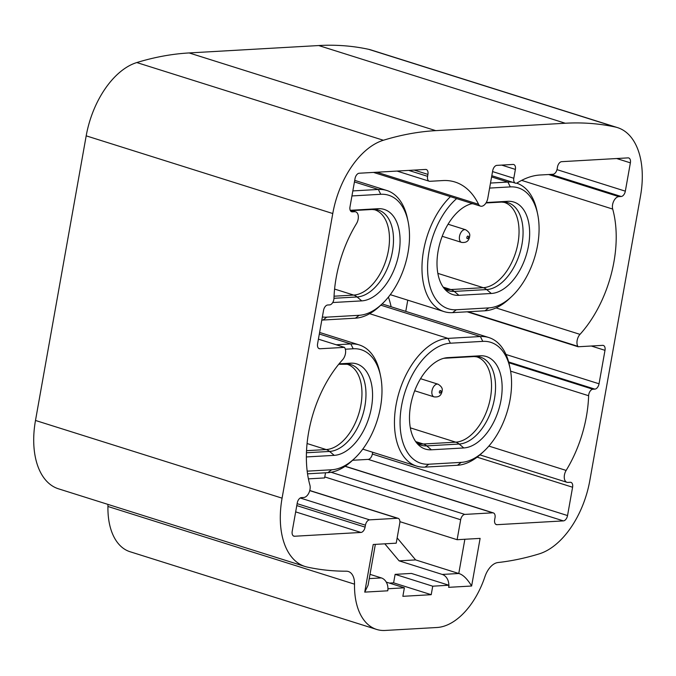 <?xml version="1.0" encoding="UTF-8"?>
<svg xmlns="http://www.w3.org/2000/svg" width="676" height="676" viewBox="0 0 676 676"><rect width="100%" height="100%" fill="white"/><g stroke="black" fill="none" stroke-linecap="round" stroke-linejoin="round"><path stroke-width="1.01" d="M497.916 562.55A512.839 299.983 107.5 0 0 539.211 553.872A74.377 43.509 107.5 0 0 589.81 480.594L640.51 195.964A74.377 43.509 107.5 0 0 617.509 127.612A74.377 43.509 107.5 0 0 615.245 127.012A512.839 299.983 107.5 0 0 565.288 123.243L435.716 130.637A512.839 299.983 107.5 0 0 383.376 140.253A74.377 43.509 107.5 0 0 332.769 213.531L282.078 498.161A74.377 43.509 107.5 0 0 305.07 566.505A74.377 43.509 107.5 0 0 307.335 567.105A512.839 299.983 107.5 0 0 346.357 571.203A18.598 10.875 -72.5 0 1 348.334 571.499A18.598 10.875 -72.5 0 1 354.528 584.174A66.409 38.845 107.5 0 0 376.633 629.432A66.409 38.845 107.5 0 0 385.126 630.455L437.026 627.497A66.409 38.845 107.5 0 0 484.912 576.729A18.598 10.875 -72.5 0 1 497.916 562.55M488.866 446.075L566.142 470.428A7.968 4.664 107.5 0 0 566.902 482.284A7.968 4.664 107.5 0 0 567.916 482.41L570.274 482.275A5.315 3.11 -72.5 0 1 570.95 482.36A5.315 3.11 -72.5 0 1 572.589 487.235L567.544 515.56A5.315 3.11 -72.5 0 1 563.395 520.892L496.987 524.686A5.315 3.11 -72.5 0 1 496.302 524.601A5.315 3.11 -72.5 0 1 494.663 519.717L495.009 517.791A5.315 3.11 107.5 0 0 493.362 512.907A5.315 3.11 107.5 0 0 492.686 512.822L464.826 514.411A5.315 3.11 107.5 0 0 460.669 519.751L324.784 476.935M566.142 470.428A94.961 55.55 107.5 0 0 588.627 395.73L510.608 371.149M467.184 311.805L578.124 346.763L602.671 345.36A5.315 3.11 -72.5 0 1 603.355 345.444A5.315 3.11 -72.5 0 1 604.995 350.329L599.037 383.791A5.315 3.11 -72.5 0 1 594.88 389.131L592.903 389.241A5.315 3.11 107.5 0 0 588.627 395.73M578.124 346.763A94.961 55.55 107.5 0 0 577.862 346.323A7.968 4.664 107.5 0 1 579.991 334.366A94.961 55.55 107.5 0 0 612.693 209.07L521.644 180.382M376.836 172.219L478.566 204.279A7.968 4.664 107.5 0 0 480.543 206.146A7.968 4.664 107.5 0 0 487.793 198.262L492.703 170.707A5.315 3.11 -72.5 0 1 496.86 165.375L513.059 164.445A5.315 3.11 -72.5 0 1 513.735 164.53A5.315 3.11 -72.5 0 1 515.382 169.414L513.802 178.27A5.315 3.11 107.5 0 0 515.442 183.154A5.315 3.11 107.5 0 0 517.393 182.799A94.961 55.55 107.5 0 1 540.031 175.008L552.993 174.273A5.315 3.11 107.5 0 0 557.151 168.941L557.489 167.006A5.315 3.11 -72.5 0 1 561.646 161.674L628.055 157.88A5.315 3.11 -72.5 0 1 628.731 157.964A5.315 3.11 -72.5 0 1 630.378 162.848L625.334 191.164A5.315 3.11 -72.5 0 1 621.176 196.496L618.827 196.631A7.968 4.664 107.5 0 0 613.757 201.068A7.968 4.664 107.5 0 0 612.693 209.07M478.566 204.279A94.961 55.55 107.5 0 0 454.999 182.021A94.961 55.55 107.5 0 0 442.856 180.56L429.894 181.303A5.315 3.11 107.5 0 1 429.218 181.219L397.015 171.07M318.413 339.158L344.456 347.363L319.909 348.765A5.315 3.11 -72.5 0 1 319.233 348.681A5.315 3.11 -72.5 0 1 317.585 343.797L323.55 310.326A5.315 3.11 -72.5 0 1 327.708 304.994L329.677 304.884A5.315 3.11 107.5 0 0 333.961 298.395A94.961 55.55 107.5 0 1 356.446 223.697A7.968 4.664 107.5 0 0 355.677 211.841A7.968 4.664 107.5 0 0 354.663 211.715L352.314 211.85A5.315 3.11 -72.5 0 1 351.63 211.765A5.315 3.11 -72.5 0 1 349.991 206.881L355.035 178.565A5.315 3.11 -72.5 0 1 359.193 173.233L425.593 169.439A5.315 3.11 -72.5 0 1 426.277 169.524A5.315 3.11 -72.5 0 1 427.916 174.408L427.578 176.335A5.315 3.11 107.5 0 0 429.218 181.219M344.456 347.363A94.961 55.55 107.5 0 0 344.726 347.794A7.968 4.664 107.5 0 1 342.597 359.759A94.961 55.55 107.5 0 0 309.887 485.055A7.968 4.664 107.5 0 1 308.822 493.058A7.968 4.664 107.5 0 1 303.761 497.485L301.411 497.62A5.315 3.11 -72.5 0 0 297.254 502.961L292.209 531.277A5.315 3.11 -72.5 0 0 293.849 536.161A5.315 3.11 -72.5 0 0 294.525 536.245L360.933 532.451L295.657 511.884M375.349 544.366L368.065 585.272L364.736 592.117L373.22 544.493L396.22 543.174L399.769 523.224A5.315 3.11 107.5 0 0 398.13 518.34A5.315 3.11 107.5 0 0 397.446 518.264L369.595 519.852A5.315 3.11 107.5 0 0 365.437 525.184L365.091 527.119A5.315 3.11 -72.5 0 1 360.933 532.451M370.009 574.346L381.349 577.921A10.622 8.416 86.7 0 1 387.931 588.695A10.622 8.416 86.7 0 1 387.737 590.807L388.1 588.745L404.375 587.816L402.862 596.317L431.212 594.694L432.724 586.202L448.83 585.222A10.622 8.416 -93.3 0 0 442.248 574.439L399.094 560.843L384.821 543.825M397.158 537.902L415.613 559.905L458.767 573.501C462.908 574.592 467.192 578.757 471.628 586.016L448.636 587.334L448.999 585.272M460.669 519.751L457.12 539.702L480.112 538.392L471.628 586.016M617.509 127.612L370.93 49.923A74.377 43.509 107.5 0 0 368.665 49.323A512.839 299.983 107.5 0 0 318.709 45.545L189.136 52.939A512.839 299.983 107.5 0 0 136.789 62.555A74.377 43.509 107.5 0 0 86.19 135.842L332.769 213.531M305.07 566.505L58.491 488.816A74.377 43.509 107.5 0 1 35.49 420.464L86.19 135.842M376.633 629.432L130.054 551.734A66.409 38.845 -72.5 0 1 107.94 506.476A18.598 10.875 107.5 0 0 107.89 504.38M391.134 306.76A94.961 55.55 107.5 0 0 388.413 297.085M405.769 311.374L407.763 300.169M352.585 460.272L368.183 459.384A5.315 3.11 107.5 0 0 372.341 454.052L372.662 452.252M457.12 539.702L399.896 521.669M448.83 585.222L411.397 573.425L395.122 574.355L432.724 586.202M415.613 559.905L399.094 560.843M431.212 594.694L393.601 582.847L395.122 574.355M389.368 583.092L393.601 582.847M386.275 582.112L404.375 587.816M510.118 368.538L509.467 365.446A66.409 38.845 107.5 0 0 488.883 337.561A66.409 38.845 107.5 0 0 480.391 336.538L447.994 338.38A66.409 38.845 107.5 0 0 397.53 398.037A66.409 38.845 107.5 0 0 416.577 466.085A66.409 38.845 107.5 0 0 425.069 467.108L457.458 465.265A66.409 38.845 107.5 0 0 481.819 453.19L484.134 451.027A62.42 36.512 107.5 0 0 510.118 368.538A62.42 36.512 107.5 0 0 482.782 341.372L450.393 343.214A62.42 36.512 107.5 0 0 401.552 405.896A62.42 36.512 107.5 0 0 428.837 464.218L461.235 462.376A62.42 36.512 107.5 0 0 484.134 451.027M431.406 449.802A47.548 27.817 -72.5 0 1 418.866 445.281A47.548 27.817 -72.5 0 1 413.087 395.359A47.548 27.817 -72.5 0 1 446.439 357.765A47.548 27.817 -72.5 0 1 447.825 357.638L480.213 355.787A47.548 27.817 -72.5 0 1 501 400.217A47.548 27.817 -72.5 0 1 463.795 447.951L431.406 449.802L426.742 445.89L459.139 444.039A45.165 26.415 107.5 0 0 494.469 398.696A45.165 26.415 107.5 0 0 474.729 356.497L443.912 358.263M307.538 473.817L327.885 472.659A66.409 38.845 107.5 0 0 352.247 460.593L354.562 458.421A62.42 36.512 107.5 0 0 380.546 375.94A62.42 36.512 107.5 0 0 353.21 348.765L345.335 349.213M380.546 375.94L379.895 372.839A66.409 38.845 107.5 0 0 359.311 344.954A66.409 38.845 107.5 0 0 350.819 343.932L336.217 344.768M307.183 471.164L331.654 469.769A62.42 36.512 107.5 0 0 354.562 458.421M339.065 363.84L350.641 363.181A47.548 27.817 -72.5 0 1 371.428 407.611A47.548 27.817 -72.5 0 1 334.223 455.354L306.372 456.942M450.436 196.657A66.409 38.845 107.5 0 0 422.111 262.922A66.409 38.845 107.5 0 0 444.09 311.611A66.409 38.845 107.5 0 0 452.582 312.642L484.979 310.791A66.409 38.845 107.5 0 0 509.341 298.716L511.647 296.553A62.42 36.512 107.5 0 0 537.64 214.072A62.42 36.512 107.5 0 0 510.304 186.897L489.61 188.08M537.64 214.072L536.989 210.971A66.409 38.845 107.5 0 0 516.608 183.154M512.492 182.224A66.409 38.845 107.5 0 0 507.904 182.064L490.506 183.052M456.638 198.609A62.42 36.512 107.5 0 0 427.57 267.603A62.42 36.512 107.5 0 0 456.351 309.752L488.748 307.901A62.42 36.512 107.5 0 0 511.647 296.553M486.247 202.538L507.735 201.313A47.548 27.817 -72.5 0 1 528.514 245.743A47.548 27.817 -72.5 0 1 491.317 293.485L458.92 295.327A47.548 27.817 -72.5 0 1 446.38 290.815A47.548 27.817 -72.5 0 1 440.228 242.118A47.548 27.817 -72.5 0 1 472.363 203.569M321.81 320.078A66.409 38.845 107.5 0 0 323.01 320.035L355.407 318.185A66.409 38.845 107.5 0 0 379.768 306.118L382.075 303.946A62.42 36.512 107.5 0 0 408.067 221.466A62.42 36.512 107.5 0 0 380.732 194.291L351.942 195.939M408.067 221.466L407.417 218.365A66.409 38.845 107.5 0 0 386.824 190.488A66.409 38.845 107.5 0 0 378.332 189.457L352.838 190.911M322.359 316.976A62.42 36.512 107.5 0 0 326.778 317.145L359.176 315.295A62.42 36.512 107.5 0 0 382.075 303.946M350.726 210.278L378.163 208.707A47.548 27.817 -72.5 0 1 398.941 253.137A47.548 27.817 -72.5 0 1 361.745 300.879L332.727 302.535M308.417 478.862L324.598 477.932L325.519 472.794M387.737 590.807L364.736 592.117M368.665 49.323L615.245 127.012M565.288 123.243L318.709 45.545M435.716 130.637L189.136 52.939M136.789 62.555L383.376 140.253M35.49 420.464L282.078 498.161M354.528 584.174L107.94 506.476M464.826 514.411L331.105 472.279M492.686 512.822L345.098 466.322M309.735 490.624L397.446 518.264M300.237 498.001L369.595 519.852M297.127 503.662L365.437 525.184M365.091 527.119L296.781 505.589M294.525 536.245L293.249 535.84M319.909 348.765L318.624 348.36M350.219 210.312L354.663 211.715M352.314 211.85L351.03 211.444M427.916 174.408L414.227 170.09M427.578 176.335L408.743 170.403M515.382 169.414L501.685 165.096M513.802 178.27L492.55 171.577M630.378 162.848L616.681 158.53M625.334 191.164L556.99 169.634M621.176 196.496L550.991 174.383M618.827 196.631L548.642 174.518M496.032 307.91L579.991 334.366M468.13 311.754L577.862 346.323M604.995 350.329L591.306 346.011M599.037 383.791L505.994 354.477M594.88 389.131L508.631 361.956M592.903 389.241L508.842 362.759M572.589 487.235L477.138 457.162M567.544 515.56L372.341 454.052M563.395 520.892L368.183 459.384M496.987 524.686L495.702 524.28M442.248 574.439L458.767 573.501L464.868 539.262M381.349 577.921L369.257 578.605M482.782 341.372L480.391 336.538L380.791 305.155M450.393 343.214L447.994 338.38L369.628 313.689M428.837 464.218L425.069 467.108M461.235 462.376L457.458 465.265M416.915 443.236A45.165 26.415 107.5 0 0 426.742 445.89A13.283 10.52 86.7 0 0 423.37 444.005L415.647 441.58M447.825 357.638L445.053 357.993M416.619 442.873L417.7 443.321A44.362 25.95 107.5 0 0 423.37 444.005L455.759 442.163A13.283 10.52 86.7 0 1 459.139 444.039L463.795 447.951M443.802 358.288L474.13 356.556A13.283 10.52 -93.3 0 0 474.729 356.497L480.213 355.787M410.34 427.849L455.759 442.163A44.362 25.95 107.5 0 0 489.475 402.313A44.362 25.95 107.5 0 0 476.749 356.852L474.13 356.556M434.051 396.871C440.127 397.556 441.267 394.269 442.087 391.421C441.614 391.193 444.335 388.066 438.04 384.205A6.642 3.887 -72.5 0 0 431.998 390.77A6.642 3.887 107.5 0 0 434.051 396.871L414.684 390.77M439.349 391.877A1.327 0.777 -72.5 0 1 440.389 390.551A1.327 0.777 -72.5 0 1 440.963 391.784A1.327 0.777 107.5 0 1 439.932 393.119A1.327 0.777 107.5 0 1 439.349 391.877M353.21 348.765L350.819 343.932L319.325 334.012M331.654 469.769L327.885 472.659M344.557 363.95A13.283 10.52 -93.3 0 0 345.157 363.899L338.718 364.263L347.177 364.254A44.362 25.95 107.5 0 1 359.902 409.707A44.362 25.95 107.5 0 1 326.187 449.557A13.283 10.52 86.7 0 1 329.567 451.441A45.165 26.415 107.5 0 0 364.896 406.099A45.165 26.415 107.5 0 0 345.157 363.899L350.641 363.181M334.223 455.354L329.567 451.441L306.448 452.759M306.532 450.681L326.187 449.557L307.073 443.532M510.304 186.897L507.904 182.064L491.596 176.926M456.351 309.752L452.582 312.642M488.748 307.901L484.979 310.791M444.428 288.762A45.165 26.415 107.5 0 0 454.264 291.415L486.652 289.573A45.165 26.415 107.5 0 0 521.99 244.23A45.165 26.415 107.5 0 0 502.251 202.031L486.002 202.952L501.643 202.082A13.283 10.52 -93.3 0 0 502.251 202.031L507.735 201.313M458.92 295.327L454.264 291.415A13.283 10.52 86.7 0 0 450.884 289.539L443.169 287.106M444.132 288.399L445.214 288.855A44.362 25.95 107.5 0 0 450.884 289.539L483.281 287.689A13.283 10.52 86.7 0 1 486.652 289.573L491.317 293.485M472.811 203.704L471.425 203.789M437.854 273.374L483.281 287.689A44.362 25.95 107.5 0 0 516.988 247.839A44.362 25.95 107.5 0 0 504.271 202.377L501.643 202.082M461.564 242.397C467.64 243.081 468.789 239.794 469.6 236.955C469.136 236.727 471.848 233.592 465.561 229.73A6.642 3.887 -72.5 0 0 459.511 236.296A6.642 3.887 107.5 0 0 461.564 242.397L442.197 236.296M466.863 237.411A1.327 0.777 -72.5 0 1 467.902 236.076A1.327 0.777 -72.5 0 1 468.485 237.318A1.327 0.777 107.5 0 1 467.446 238.645A1.327 0.777 107.5 0 1 466.863 237.411M380.732 194.291L378.332 189.457L354.435 181.929M326.778 317.145L323.01 320.035M359.176 315.295L355.407 318.185M351.866 210.633L372.07 209.484A13.283 10.52 -93.3 0 0 372.679 209.425L351.807 210.616M378.163 208.707L372.679 209.425A45.165 26.415 107.5 0 1 392.418 251.624A45.165 26.415 107.5 0 1 357.08 296.967L361.745 300.879M334.045 296.206L353.709 295.082A13.283 10.52 86.7 0 1 357.08 296.967L333.961 298.285M334.586 289.058L353.709 295.082A44.362 25.95 107.5 0 0 387.416 255.232A44.362 25.95 107.5 0 0 374.698 209.78L372.07 209.484M309.769 490.506L398.13 518.34M350.134 210.092L355.677 211.841M373.49 172.414L480.543 206.146M515.442 183.154L491.815 175.709M479.943 454.889L566.902 482.284M493.362 512.907L345.233 466.229M382.109 303.921L488.883 337.561M362.775 449.134L416.577 466.085M438.04 384.205L420.548 378.695M319.604 332.448L359.311 344.954M390.297 294.66L444.09 311.611M472.87 203.73L471.324 203.814M465.561 229.73L448.061 224.221M354.714 180.365L386.824 190.488"/></g></svg>

